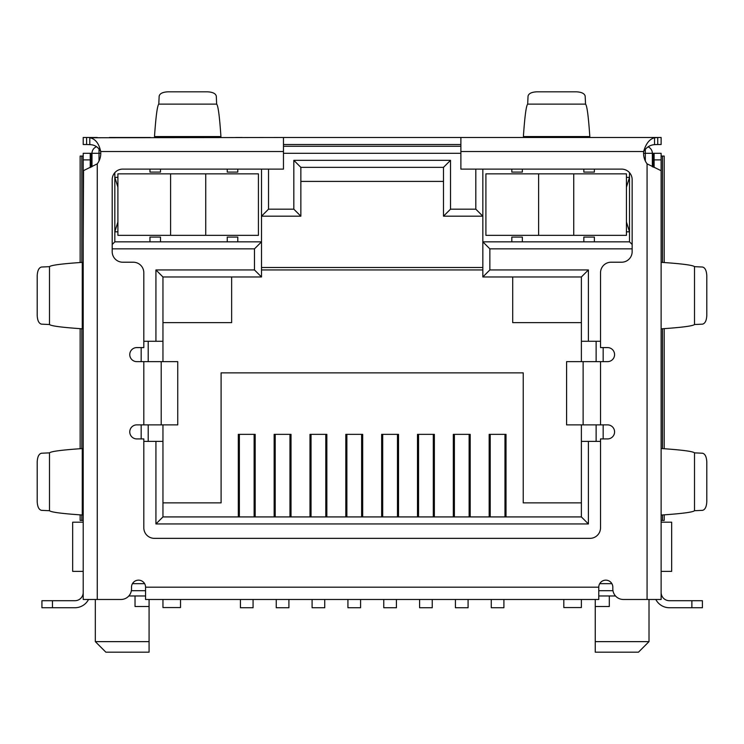 <?xml version="1.0" encoding="UTF-8"?>
<svg xmlns="http://www.w3.org/2000/svg" width="744" height="744" viewBox="0 0 744 744"><rect width="100%" height="100%" fill="white"/><g stroke="black" fill="none" stroke-linecap="round" stroke-linejoin="round"><path stroke-width="1.12" d="M255.183 516.922L255.183 434.357L238.312 434.357L238.312 516.922M291.016 516.922L291.016 434.357L274.155 434.357L274.155 516.922M326.849 516.922L326.849 434.357L309.988 434.357L309.988 516.922M362.681 516.922L362.681 434.357L345.821 434.357L345.821 516.922M398.514 516.922L398.514 434.357L381.653 434.357L381.653 516.922M434.357 516.922L434.357 434.357L417.486 434.357L417.486 516.922M470.189 516.922L470.189 434.357L453.319 434.357L453.319 516.922M506.022 516.922L506.022 434.357L489.161 434.357L489.161 516.922M162.955 502.87L221.098 502.87L221.098 372.874L523.237 372.874L523.237 502.87L581.38 502.87M581.38 516.922L162.955 516.922L155.933 523.943L588.402 523.943L588.402 441.387L581.38 441.387L581.38 516.922L588.402 523.943M652.349 166.768L652.349 153.301L654.106 153.301L654.106 159.895L661.128 159.895L661.128 599.478L623.36 599.478A10.537 10.537 0 0 1 612.824 588.941L612.824 587.183A7.031 7.031 0 0 0 605.793 580.153A7.031 7.031 0 0 0 598.771 587.183L598.771 599.478L145.564 599.478L145.564 587.183L598.771 587.183M145.564 587.183A7.031 7.031 0 0 0 138.542 580.153A7.031 7.031 0 0 0 131.511 587.183L131.511 588.941A10.537 10.537 0 0 1 120.974 599.478L83.207 599.478L83.207 159.895L90.238 159.895L90.238 153.301L91.996 153.301A7.031 7.031 0 0 1 96.581 146.717A7.031 7.031 0 0 0 91.996 153.301L91.996 166.703M460.88 146.28L283.464 146.28L460.88 146.28M482.837 169.111L482.837 276.973L581.38 276.973L581.38 341.264L588.402 341.264L588.402 269.942L489.859 269.942L489.859 248.859L632.149 248.859M588.402 341.264L600.529 341.264M603.161 438.923L603.161 424.871M603.161 361.64L603.161 347.588M600.529 441.387L588.402 441.387M162.955 516.922L162.955 441.387L155.933 441.387L155.933 523.943M155.933 441.387L143.815 441.387M141.174 347.588L141.174 361.64M141.174 424.871L141.174 438.923M143.815 341.264L162.955 341.264L162.955 276.973L155.933 269.942L155.933 341.264M112.195 248.859L254.476 248.859L254.476 269.942L155.933 269.942M475.807 169.111L475.807 209.166L450.511 209.166L450.511 160.332L293.824 160.332L293.824 209.166L268.528 209.166L268.528 169.111M648.108 146.856A7.031 7.031 0 0 1 652.349 153.301A7.031 7.031 0 0 0 648.108 146.856M237.792 241.837L227.245 241.837L227.245 237.094L237.792 237.094L237.792 241.837L261.507 241.837L261.507 169.111M254.476 248.859L261.507 241.837L261.507 276.973L254.476 269.942M300.855 181.406L443.489 181.406M117.905 187.209L114.827 177.37L117.905 177.37M83.207 522.186L72.67 522.186L72.67 571.373L83.207 571.373L83.207 555.442M632.149 244.469L629.508 241.837L629.508 172.682M629.508 241.837L583.835 241.837L583.835 237.094L594.382 237.094L594.382 241.837M522.353 241.837L511.816 241.837L511.816 237.094L522.353 237.094L522.353 241.837L583.835 241.837M489.859 248.859L482.837 241.837L511.816 241.837M489.859 269.942L482.837 276.973M581.38 276.973L588.402 269.942M596.13 441.387L596.13 424.871M596.13 361.64L596.13 341.264M148.205 441.387L148.205 424.871M148.205 361.64L148.205 341.264M162.955 276.973L261.507 276.973M160.499 241.837L149.963 241.837L149.963 237.094L160.499 237.094L160.499 241.837L227.245 241.837M149.963 241.837L114.827 241.837L112.195 244.469M114.827 172.682L114.827 241.837M268.528 209.166L261.507 216.188L300.855 216.188L293.824 209.166M300.855 216.188L300.855 167.353L443.489 167.353L450.511 160.332M293.824 160.332L300.855 167.353M443.489 167.353L443.489 216.188L450.511 209.166M475.807 209.166L482.837 216.188L443.489 216.188M131.372 590.699L145.564 590.699M598.771 590.699L612.972 590.699M661.128 555.442L661.128 571.373L671.665 571.373L671.665 522.186L661.128 522.186M117.905 231.821L114.827 231.821L117.905 221.991M145.564 595.963L128.833 595.963M581.38 441.387L581.38 424.871M581.38 361.64L581.38 341.264M162.955 341.264L162.955 361.64M162.955 424.871L162.955 441.387M595.256 599.478L595.256 606.509L609.308 606.509L609.308 595.963L615.502 595.963M626.439 231.821L629.508 231.821L626.439 221.991M626.439 187.209L629.508 177.37L626.439 177.37M581.38 322.636L512.7 322.636L512.7 276.973M482.837 269.942L261.507 269.942M162.955 322.636L231.644 322.636L231.644 276.973M135.027 595.963L135.027 606.509L149.079 606.509L149.079 599.478M595.256 641.635L595.256 652.181L638.473 652.181L649.01 641.635L595.256 641.635L595.256 606.509M149.079 641.635L95.325 641.635L105.871 652.181L149.079 652.181L149.079 606.509M522.353 169.111L522.353 172.097L511.816 172.097L511.816 169.111M594.382 169.111L594.382 172.097L583.835 172.097L583.835 169.111M160.499 169.111L160.499 172.097L149.963 172.097L149.963 169.111M237.792 169.111L237.792 172.097L227.245 172.097L227.245 169.111M490.212 434.357L490.212 516.922M504.971 516.922L504.971 434.357M491.263 599.478L491.263 607.736L503.911 607.736L503.911 599.478M454.379 434.357L454.379 516.922M469.129 516.922L469.129 434.357M455.43 599.478L455.43 607.736L468.078 607.736L468.078 599.478M418.547 434.357L418.547 516.922M433.296 516.922L433.296 434.357M419.597 599.478L419.597 607.736L432.245 607.736L432.245 599.478M382.704 434.357L382.704 516.922M397.463 516.922L397.463 434.357M383.764 599.478L383.764 607.736L396.413 607.736L396.413 599.478M346.871 434.357L346.871 516.922M361.631 516.922L361.631 434.357M347.932 599.478L347.932 607.736L360.58 607.736L360.58 599.478M239.373 434.357L239.373 516.922M254.123 516.922L254.123 434.357M240.424 599.478L240.424 607.736L253.072 607.736L253.072 599.478M275.206 434.357L275.206 516.922M289.965 516.922L289.965 434.357M276.257 599.478L276.257 607.736L288.904 607.736L288.904 599.478M311.038 434.357L311.038 516.922M325.798 516.922L325.798 434.357M312.089 599.478L312.089 607.736L324.737 607.736L324.737 599.478M162.955 599.478L162.955 607.56L180.522 607.56L180.522 599.478M205.735 235.337L258.428 235.337L258.428 173.854L117.905 173.854L117.905 235.337L205.735 235.337L205.735 173.854M626.439 235.337L626.439 173.854L485.906 173.854L485.906 235.337L626.439 235.337M581.38 599.478L581.38 607.56L563.812 607.56L563.812 599.478M83.207 328.969L82.268 328.755L82.268 262.381L83.207 262.269M83.207 448.474L83.207 515.099L82.268 514.96L82.268 448.576L83.207 448.474M83.207 557.321L83.207 550.29M83.207 592.457L83.207 588.941L83.207 592.457A8.258 8.258 0 0 1 74.949 600.706L41.924 600.706L41.924 607.736L74.949 607.736A15.28 15.28 0 0 0 88.527 599.478M83.207 585.426L83.207 588.941M83.207 159.895L83.207 153.301L90.238 153.301M83.542 170.692L83.207 241.13M83.207 350.043L83.207 427.335M661.128 550.29L661.128 557.321M659.249 153.301L661.128 153.301L661.128 159.895M661.128 536.238L661.128 515.164M661.128 515.09L661.128 448.493L661.128 515.09M661.128 448.409L661.128 427.335M661.128 350.043L661.128 328.969M661.128 328.885L661.128 262.288L661.128 328.885M661.128 262.214L661.128 241.14M90.238 159.895L90.238 167.586M661.128 170.692L647.075 163.847A17.568 17.568 0 0 1 643.653 151.543L460.88 151.543L460.88 169.111L621.603 169.111A10.537 10.537 0 0 1 632.149 179.657L632.149 251.677A10.537 10.537 0 0 1 621.603 262.214L611.066 262.214A10.537 10.537 0 0 0 600.529 272.75L600.529 347.588L607.55 347.588A7.031 7.031 0 0 1 614.581 354.609A7.031 7.031 0 0 1 607.55 361.64L583.129 361.64L583.129 424.871L607.55 424.871A7.031 7.031 0 0 1 614.581 431.901A7.031 7.031 0 0 1 607.55 438.923L600.529 438.923L600.529 527.812A10.537 10.537 0 0 1 589.983 538.349L154.352 538.349A10.537 10.537 0 0 1 143.815 527.812L143.815 438.923L136.784 438.923A7.031 7.031 0 0 1 129.763 431.901A7.031 7.031 0 0 1 136.784 424.871L161.206 424.871L161.206 361.64L136.784 361.64A7.031 7.031 0 0 1 129.763 354.609A7.031 7.031 0 0 1 136.784 347.588L143.815 347.588L143.815 272.75A10.537 10.537 0 0 0 133.269 262.214L122.732 262.214A10.537 10.537 0 0 1 112.195 251.677L112.195 179.657A10.537 10.537 0 0 1 122.732 169.111L283.464 169.111L283.464 137.491L89.801 137.752C95.381 138.868 99.008 143.471 100.691 151.543A17.568 17.568 0 0 1 97.259 163.847L83.291 170.739M655.817 599.478A15.28 15.28 0 0 0 669.386 607.736L702.41 607.736L702.41 600.706L669.386 600.706A8.258 8.258 0 0 1 661.128 592.457M654.106 167.447L654.106 159.895M661.128 153.301L654.106 153.301M82.268 262.381C61.975 263.748 51.048 265.18 49.495 266.659L49.495 324.514C51.029 325.974 61.696 327.388 81.496 328.755L82.268 328.755M82.268 448.576C61.975 449.953 51.048 451.376 49.495 452.863L49.495 510.709C51.029 512.179 61.696 513.592 81.496 514.96L82.268 514.96M661.556 514.988L662.048 514.988C682.136 513.611 692.962 512.188 694.505 510.709L694.505 452.863C692.943 451.376 681.96 449.943 661.546 448.558M661.556 328.792L662.048 328.792C682.136 327.416 692.962 325.984 694.505 324.514L694.505 266.659C692.943 265.18 681.96 263.739 661.546 262.353M49.495 266.659L41.487 267.031C38.893 267.673 37.46 270.602 37.2 275.81L37.2 315.372C37.46 320.58 38.893 323.501 41.487 324.152L49.495 324.514M49.495 452.863L41.487 453.226C38.893 453.868 37.46 456.797 37.2 462.005L37.2 501.568C37.46 506.776 38.893 509.705 41.487 510.347L49.495 510.709M460.88 151.543L460.88 137.491L661.128 137.491L661.128 144.522L657.743 144.522L657.743 137.491L647.075 137.491M654.543 137.752L654.543 144.652C650.116 144.941 646.48 147.247 643.653 151.543C645.904 143.648 649.531 139.054 654.543 137.752L657.743 137.491M694.505 510.709L702.513 510.347C705.107 509.705 706.54 506.776 706.8 501.568L706.8 462.005C706.54 456.797 705.107 453.868 702.513 453.226L694.505 452.863M702.41 607.736L702.41 600.706M694.505 324.514L702.513 324.152C705.107 323.501 706.54 320.58 706.8 315.372L706.8 275.81C706.54 270.602 705.107 267.673 702.513 267.031L694.505 266.659M89.801 137.752L89.801 144.652C94.572 144.699 98.199 147.005 100.691 151.543L283.464 151.543M654.543 144.652L657.743 144.522M634.902 137.491L589.983 137.491M150.344 137.491L109.433 137.491M97.259 137.491L86.602 137.491L86.602 144.522L89.801 144.652M83.207 137.491L83.207 144.522L83.207 137.491L86.602 137.491M283.464 137.491L460.88 137.491M523.237 137.491L611.066 137.491M589.927 137.491L523.292 137.491L523.441 136.552L589.815 136.552L589.927 137.491M235.643 137.491L242.181 137.491M161.206 361.64L177.751 361.64L177.751 424.871L161.206 424.871M583.129 424.871L566.593 424.871L566.593 361.64L583.129 361.64M283.464 144.522L460.88 144.522M83.207 144.522L86.602 144.522M154.408 137.491L154.547 136.552L220.931 136.552L221.042 137.491M177.751 424.871L177.751 361.64M566.593 361.64L566.593 424.871M589.815 136.552C588.448 116.38 587.025 105.564 585.537 104.123L527.682 104.123C526.222 105.546 524.808 116.101 523.441 135.789L523.441 136.552M220.931 136.552C219.564 116.38 218.141 105.564 216.653 104.123L158.798 104.123C157.337 105.546 155.924 116.101 154.547 135.789L154.547 136.552M585.537 104.123L585.175 96.115C584.533 93.521 581.603 92.089 576.395 91.819L536.824 91.819C531.616 92.089 528.696 93.521 528.045 96.115L527.682 104.123M216.653 104.123L216.29 96.115C215.648 93.521 212.719 92.089 207.511 91.819L167.939 91.819C162.731 92.089 159.811 93.521 159.16 96.115L158.798 104.123M664.197 514.839L664.197 520.428L662.495 520.428L662.495 514.96M661.128 520.428L662.495 520.428M81.84 514.96L81.84 520.428L83.207 520.428M81.84 520.428L80.147 520.428L80.147 514.867M80.147 262.53L80.147 156.073L81.84 156.073L81.84 262.409M83.207 156.073L81.84 156.073M662.495 262.418L662.495 156.073L661.128 156.073M662.495 156.073L664.197 156.073L664.197 262.539M80.147 328.662L80.147 448.725M664.197 448.734L664.197 328.643M81.84 328.755L81.84 448.613M662.495 448.623L662.495 328.755M99.017 148.633L99.017 153.301L100.775 153.301M283.464 153.301L460.88 153.301M643.56 153.301L645.318 153.301L645.318 149.516M91.996 153.301L99.017 153.301L99.017 160.964M652.349 153.301L645.318 153.301L645.318 160.964M611.884 583.668L599.711 583.668M144.624 583.668L132.46 583.668M609.308 595.963L598.771 595.963M170.599 235.337L170.599 173.854M573.736 173.854L573.736 235.337M538.61 235.337L538.61 173.854M97.259 599.478L97.259 163.847M52.471 607.736L52.471 600.706M691.874 600.706L691.874 607.736M647.075 163.847L647.075 599.478M91.177 167.121L91.177 153.301M600.529 361.64L600.529 424.871M143.815 424.871L143.815 361.64M653.158 153.301L653.158 167.093M482.837 267.487L261.507 267.487M649.01 641.635L649.01 599.478M95.325 641.635L95.325 599.478"/></g></svg>
